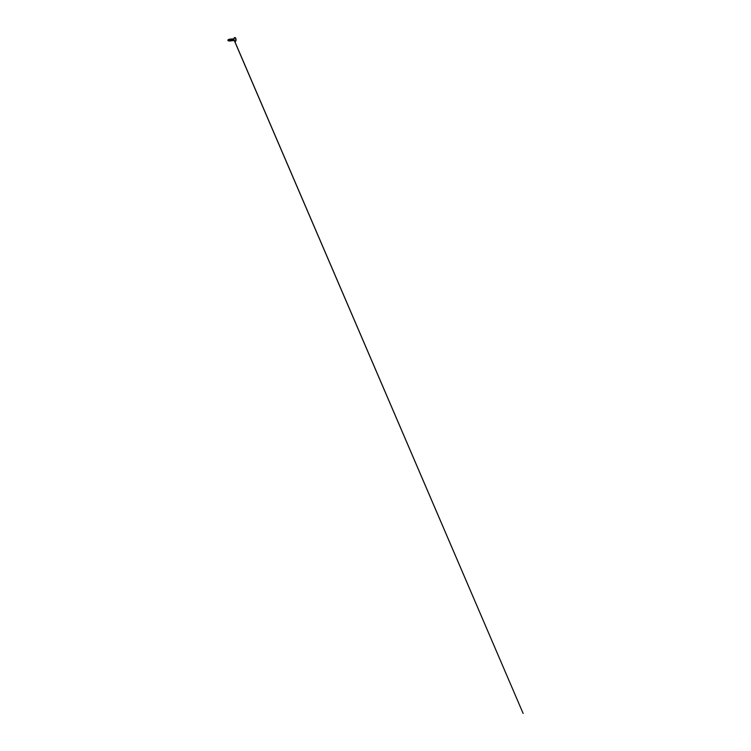 <?xml version="1.0" encoding="UTF-8"?>
<svg xmlns="http://www.w3.org/2000/svg" width="751" height="751" viewBox="0 0 751 751"><rect width="100%" height="100%" fill="white"/><g stroke="black" fill="none" stroke-linecap="round" stroke-linejoin="round"><path stroke-width="1.13" d="M232.519 39.437L233.129 40.376L232.557 39.146L232.359 40.451L231.984 39.23L231.618 40.526L231.411 39.418L230.754 39.719L230.886 40.61L230.191 39.474L230.144 40.685L229.599 39.465L229.402 40.77L229.421 39.991L228.82 39.568L228.745 40.807L228.229 39.7L227.882 40.357L228.482 39.709L228.802 40.901L228.557 39.756C228.726 39.099 229.365 39.146 229.618 39.906L228.98 39.287L229.618 39.906C229.365 39.136 228.736 39.099 228.567 39.756L228.811 40.901L228.492 39.709L227.863 40.094L228.163 40.77L228.511 39.803L228.811 40.704L228.783 39.887L229.543 40M232.726 39.24L233.204 40.319M233.364 39.155L233.927 39.212L233.833 40.347L233.289 39.09L232.913 39.578M227.882 40.357L228.229 39.7L228.351 40.441M229.515 40.582L229.459 40.113M230.247 40.507L230.2 40.028M230.989 40.423L230.933 39.953M231.73 40.347L231.674 39.869M232.463 40.263L232.406 39.784M229.618 39.906L229.515 41.061L229.628 39.906L228.229 39.737M229.337 39.428L230.304 39.672L229.984 40.676M230.003 39.493L230.867 39.296L230.726 40.592M230.745 39.409L231.599 39.221L231.458 40.516M231.477 39.334L232.341 39.136L232.2 40.432M232.237 39.24L233.035 39.099L233.035 40.366M229.684 39.146L230.266 40.976M230.426 39.071L230.998 40.901M231.158 38.996L231.74 40.817M231.899 38.911L232.472 40.742M232.622 38.892L233.204 40.507M234.753 37.578A1.971 0.929 83.8 0 1 234.875 37.55A1.971 0.929 83.8 0 1 235.945 39.014A1.971 0.929 83.8 0 1 235.298 41.474A1.971 0.929 83.8 0 1 235.166 41.474M235.41 37.813A1.943 0.92 83.8 0 1 235.964 39.014A1.943 0.92 83.8 0 1 235.767 41.108M233.871 39.108A1.962 0.929 83.8 0 1 234.143 37.944A1.962 0.929 83.8 0 1 235.673 39.043A1.971 0.929 83.8 0 1 235.044 41.502A1.971 0.929 83.8 0 1 234.828 41.474M234.415 37.653A1.971 0.929 83.8 0 1 234.622 37.578A1.971 0.929 83.8 0 1 235.692 39.043A1.962 0.929 83.8 0 1 235.514 41.089A1.962 0.929 83.8 0 1 234.5 41.249A1.962 0.929 83.8 0 1 233.983 40.169M233.185 39.061L233.88 39.512L233.486 40.225M233.599 40.272L235.298 41.474C235.861 41.474 236.236 40.188 235.964 39.014L234.875 37.55L233.477 39.09M228.783 40.714L229.402 40.77M229.571 40.638L230.144 40.685M229.787 39.559L230.332 39.39L229.787 39.559M230.313 40.563L230.886 40.61M230.519 39.474L231.073 39.305L230.519 39.474M231.045 40.479L231.618 40.526M231.261 39.399L231.806 39.23L231.261 39.399M231.787 40.404L232.359 40.451M231.993 39.315L232.557 39.146L231.993 39.315M232.519 40.319L233.129 40.376M228.708 40.826L228.144 40.779M234.049 39.934L523.137 713.45L234.049 39.756"/></g></svg>
